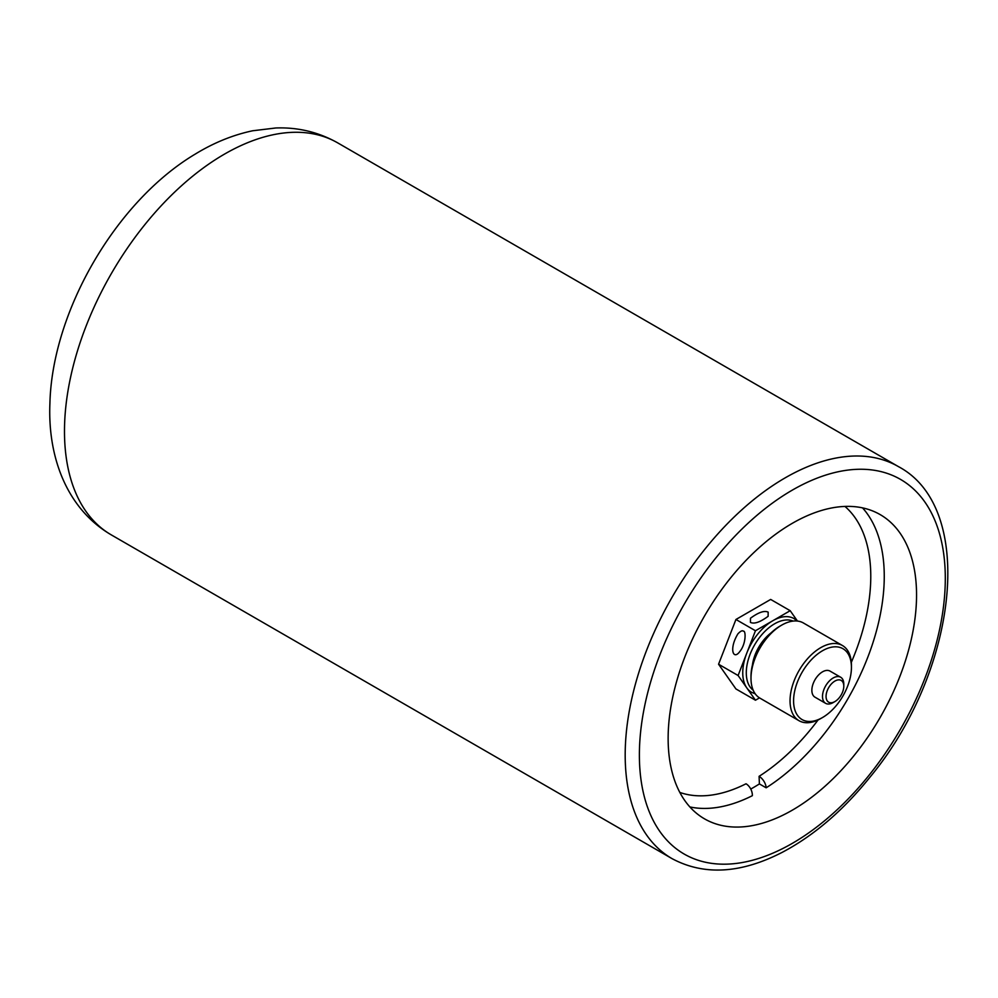 <?xml version="1.0" encoding="UTF-8"?>
<svg xmlns="http://www.w3.org/2000/svg" width="998" height="998" viewBox="0 0 998 998"><rect width="100%" height="100%" fill="white"/><g stroke="black" fill="none" stroke-linecap="round" stroke-linejoin="round"><path stroke-width="1.5" d="M792.337 523.301A175.66 101.422 120 0 0 677.592 678.091A175.66 101.422 120 0 0 704.513 818.847A175.66 101.422 120 0 0 880.174 717.437A175.66 101.422 120 0 0 880.174 514.606A175.66 101.422 120 0 0 792.337 523.301M679.825 792.437A166.117 95.908 -60 0 0 746.017 783.779A9.531 5.838 63.2 0 1 752.342 795.68A175.66 101.422 -60 0 1 689.868 806.933M750.758 789.056A175.66 101.422 120 0 0 759.403 783.917L766.152 787.809A175.66 101.422 -60 0 0 871.316 647.59A175.66 101.422 -60 0 0 862.522 507.87M759.403 783.917L759.079 776.332A9.531 5.227 57.6 0 1 766.152 787.809M844.944 506.423A166.117 95.908 -60 0 1 851.319 662.373M818.061 719.97A166.117 95.908 -60 0 1 759.079 776.332M743.348 631.198C745.968 630.237 746.217 643.71 739.867 651.445C733.256 660.776 728.702 648.862 737.946 633.805C740.566 631.073 742.362 630.2 743.348 631.198M718.572 664.231L735.938 619.484L770.668 599.436L790.191 610.701L755.461 630.748L738.096 675.509L718.572 664.231L735.938 688.944L755.461 700.209L759.503 697.876M755.461 630.748L735.938 619.484M738.096 675.509L755.461 700.209M797.477 621.068L790.191 610.701M768.161 612.148L768.111 616.315C760.102 622.203 754.201 624.237 750.421 622.39L750.471 618.236C758.468 612.348 764.368 610.314 768.161 612.148M797.277 621.043L794.096 618.623A42.54 24.563 120 0 0 772.826 620.731A42.54 24.563 120 0 0 746.778 653.129A42.54 24.563 120 0 0 746.778 687.859A42.54 24.563 120 0 0 751.556 692.288L755.249 693.847M842.437 645.519L803.402 622.977A43.413 25.062 120 0 0 781.696 625.135L781.696 625.135A43.413 25.062 120 0 0 750.995 678.303A43.413 25.062 120 0 0 759.989 698.176L799.024 720.706A43.413 25.062 -60 0 1 792.375 685.925A43.413 25.062 -60 0 1 820.73 647.665A43.413 25.062 -60 0 1 842.437 645.519A43.413 25.062 -60 0 1 851.431 665.392L851.431 667.437A40.906 23.615 120 0 0 822.502 650.746A40.906 23.615 120 0 0 793.585 700.833A40.906 23.615 120 0 0 822.502 717.537A40.906 23.615 120 0 0 851.431 667.437M822.502 717.537L820.73 718.56A43.413 25.062 -60 0 1 799.024 720.706M840.678 677.243L830.037 671.105A15.057 8.695 120 0 0 822.502 671.841A15.057 8.695 120 0 0 812.671 685.115A15.057 8.695 120 0 0 814.979 697.178L825.62 703.328A15.057 8.695 -60 0 1 823.313 691.265A15.057 8.695 -60 0 1 833.155 677.991A15.057 8.695 -60 0 1 840.678 677.243A15.057 8.695 -60 0 1 843.797 684.141L843.797 686.187A12.55 7.248 120 0 0 834.927 681.06A12.55 7.248 120 0 0 826.057 696.429A12.55 7.248 120 0 0 834.927 701.557A12.55 7.248 120 0 0 843.797 686.187M750.995 678.303L750.995 676.257A40.906 23.615 -60 0 1 779.925 626.158L781.696 625.135L779.925 626.158M834.927 701.557L833.155 702.58A15.057 8.695 -60 0 1 825.62 703.328M792.337 490.105A216.304 124.887 120 0 0 659.878 831.509A216.304 124.887 120 0 0 924.809 678.553A216.304 124.887 120 0 0 792.337 490.105M785.239 477.817A226.346 130.676 -60 0 1 898.412 466.602L337.711 142.876A226.346 130.676 120 0 0 111.364 273.564A226.346 130.676 120 0 0 111.364 534.928L672.078 858.654A226.346 130.676 -60 0 1 637.373 677.268A226.346 130.676 -60 0 1 785.239 477.817M752.405 665.167A31.799 18.363 -60 0 1 771.017 632.907M793.136 621.08A40.02 23.104 120 0 0 774.598 623.8A40.02 23.104 120 0 0 748.849 657.769A40.02 23.104 120 0 0 753.203 690.229M337.711 142.876C318.599 132.123 297.953 127.145 275.772 127.981L252.719 130.763C232.933 134.942 213.722 142.764 195.059 154.203C116.005 201.384 52.083 311.388 49.9 403.641C47.704 457.121 66.804 508.955 111.364 534.928M672.078 858.654C704.114 875.77 740.903 873.624 782.42 852.242C813.994 835.538 843.26 810.426 870.206 776.893C957.519 671.517 977.054 508.182 898.412 466.602"/></g></svg>
